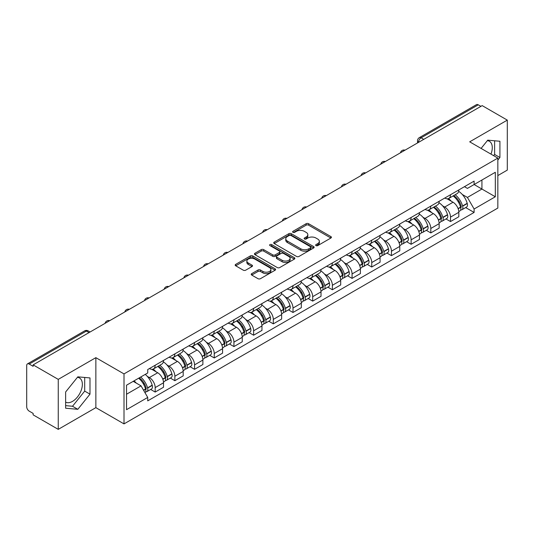<?xml version="1.0" encoding="UTF-8"?>
<svg xmlns="http://www.w3.org/2000/svg" width="534" height="534" viewBox="0 0 534 534"><rect width="100%" height="100%" fill="white"/><g stroke="black" fill="none" stroke-linecap="round" stroke-linejoin="round"><path stroke-width="0.8" d="M316.001 245.613A1.228 0.708 0 0 0 317.737 245.613L330.9 238.017A1.749 1.015 0 0 0 331.414 237.296A1.749 1.015 0 0 0 330.9 236.582L308.605 223.713A1.749 1.015 0 0 0 306.122 223.713L292.959 231.309A1.228 0.708 0 0 0 292.605 231.809A1.228 0.708 0 0 0 292.959 232.31A1.228 0.708 0 0 0 294.695 232.31L296.397 231.329A5.607 3.237 0 0 1 304.327 231.329L306.189 232.397A5.607 3.237 0 0 1 307.831 234.686A5.607 3.237 0 0 1 306.189 236.976L304.48 237.964A1.228 0.708 0 0 0 304.126 238.464A1.228 0.708 0 0 0 304.48 238.965A1.228 0.708 0 0 0 306.216 238.965L307.918 237.977A5.607 3.237 0 0 1 315.848 237.977L317.71 239.052A5.607 3.237 0 0 1 319.352 241.341A5.607 3.237 0 0 1 317.71 243.631L316.001 244.612A1.228 0.708 0 0 0 315.647 245.113A1.228 0.708 0 0 0 316.001 245.613L316.001 244.612M487.342 140.656A13.924 8.037 -60 0 1 489.398 141.29A13.924 8.037 -60 0 1 490.96 154.112M77.417 377.324A13.924 8.037 -60 0 1 79.473 377.959A13.924 8.037 -60 0 1 81.609 389.112A13.924 8.037 -60 0 1 72.511 401.381A13.924 8.037 -60 0 1 65.635 402.115M251.741 273.635A1.749 1.015 0 0 0 251.227 274.349A1.749 1.015 0 0 0 251.741 275.063L257.995 278.675A1.749 1.015 0 0 0 260.472 278.675L275.09 270.237A1.749 1.015 0 0 0 275.604 269.523A1.749 1.015 0 0 0 275.09 268.802L252.796 255.933A1.749 1.015 0 0 0 250.319 255.933L235.701 264.37A1.749 1.015 0 0 0 235.187 265.084A1.749 1.015 0 0 0 235.701 265.798L243.257 270.164A1.749 1.015 0 0 0 245.733 270.164L251.988 266.553A1.749 1.015 0 0 0 252.502 265.839A1.749 1.015 0 0 0 251.988 265.124L248.243 262.955A4.686 2.703 0 0 1 246.868 261.046A4.686 2.703 0 0 1 249.758 258.543A4.686 2.703 0 0 1 254.872 259.13L269.55 267.607A4.686 2.703 0 0 1 270.918 269.523A4.686 2.703 0 0 1 268.028 272.02A4.686 2.703 0 0 1 262.922 271.432L260.472 270.024A1.749 1.015 0 0 0 257.995 270.024L251.741 273.635L251.741 275.063L257.995 271.479L257.995 270.024M124.008 373.907L95.86 357.66L58.253 379.374L33.135 364.876L482.182 105.619L507.3 120.117L469.693 141.83L497.835 158.084L124.008 373.907L124.008 423.896L497.835 208.066L497.835 158.084M296.524 256.433A1.749 1.015 0 0 0 299 256.433L313.618 247.99A1.749 1.015 0 0 0 314.132 247.275A1.749 1.015 0 0 0 313.618 246.561L291.324 233.685A1.749 1.015 0 0 0 288.841 233.685L274.222 242.129A1.749 1.015 0 0 0 273.715 242.843A1.749 1.015 0 0 0 274.222 243.557L296.524 256.433M270.444 245.88A1.228 0.708 0 0 1 271.686 246.054L271.686 244.592L294.354 257.682A1.749 1.015 0 0 1 294.868 258.396A1.749 1.015 0 0 1 294.354 259.117L279.736 267.554A1.749 1.015 0 0 1 277.259 267.554L254.958 254.678L254.958 253.249A1.749 1.015 0 0 0 254.451 253.964A1.749 1.015 0 0 0 254.958 254.678M254.958 253.249L261.219 249.638A1.749 1.015 0 0 1 263.696 249.638L272.74 254.858A1.749 1.015 0 0 0 275.217 254.858L279.369 252.462A1.749 1.015 0 0 0 279.876 251.748A1.749 1.015 0 0 0 279.369 251.033L269.95 245.593A1.228 0.708 0 0 1 269.59 245.093A1.228 0.708 0 0 1 270.351 244.438A1.228 0.708 0 0 1 271.686 244.592M58.253 379.374L58.253 429.363L33.135 414.858L33.135 413.403L29.223 411.147A3.571 2.063 -120 0 1 26.7 406.774L26.7 365.53A3.571 2.063 -120 0 1 27.441 363.894L84.612 330.886A3.571 2.063 60 0 1 86.395 331.067L29.223 364.075A3.571 2.063 -120 0 0 27.441 363.894M497.835 175.573L507.3 170.106L507.3 120.117M58.253 429.363L95.86 407.649L124.008 423.896M33.135 364.876L33.135 366.331L29.223 364.075M423.749 139.354L421.099 137.825A3.571 2.063 60 0 0 419.317 137.645L476.488 104.637A3.571 2.063 60 0 1 478.27 104.818L421.099 137.825A3.571 2.063 120 0 0 418.576 142.198L418.576 142.344M480.92 106.346L478.27 104.818M450.509 194.73A8.21 4.739 60 0 1 448.807 198.421L457.137 193.608A8.21 4.739 -120 0 0 458.833 189.924M442.599 205.837L444.702 207.045A8.21 4.739 60 0 1 450.509 217.104L458.833 212.292A8.21 4.739 -120 0 0 453.032 202.239L447.071 198.795M458.833 212.292L458.833 216.737L450.509 221.55L445.99 218.94M448.807 198.421A8.21 4.739 60 0 1 444.762 198.047M450.509 217.104L450.509 221.55M430.818 206.097A8.21 4.739 60 0 1 429.116 209.789L437.446 204.976A8.21 4.739 -120 0 0 439.148 201.291M426.299 230.308L430.818 232.917L439.148 228.105L439.148 223.659A8.21 4.739 -120 0 0 433.341 213.607L427.38 210.162M429.116 209.789A8.21 4.739 60 0 1 425.077 209.415M422.915 217.204L425.011 218.413A8.21 4.739 60 0 1 430.818 228.472L430.818 232.917M411.127 217.465A8.21 4.739 60 0 1 409.431 221.149L417.762 216.343A8.21 4.739 -120 0 0 419.457 212.659M406.614 241.675L411.127 244.285L419.457 239.472L419.457 235.027A8.21 4.739 -120 0 0 413.656 224.974L407.689 221.53M409.431 221.149A8.21 4.739 60 0 1 405.386 220.782M403.223 228.572L405.326 229.78A8.21 4.739 60 0 1 411.127 239.839L411.127 244.285M391.442 228.832A8.21 4.739 60 0 1 389.74 232.517L398.07 227.711A8.21 4.739 -120 0 0 399.772 224.026M386.923 253.043L391.442 255.646L399.772 250.84L399.772 246.394A8.21 4.739 -120 0 0 393.965 236.342L388.004 232.897M389.74 232.517A8.21 4.739 60 0 1 385.702 232.15M383.532 239.933L385.635 241.148A8.21 4.739 60 0 1 391.442 251.207L391.442 255.646M371.751 240.2A8.21 4.739 60 0 1 370.055 243.884L378.379 239.078A8.21 4.739 -120 0 0 380.081 235.394M367.238 264.41L371.751 267.013L380.081 262.207L380.081 257.762A8.21 4.739 -120 0 0 374.274 247.709L368.313 244.265M370.055 243.884A8.21 4.739 60 0 1 366.01 243.517M363.848 251.3L365.95 252.515A8.21 4.739 60 0 1 371.751 262.568L371.751 267.013M352.066 251.567A8.21 4.739 60 0 1 350.364 255.252L358.694 250.446A8.21 4.739 -120 0 0 360.397 246.761M347.547 275.778L352.066 278.381L360.397 273.575L360.397 269.129A8.21 4.739 -120 0 0 354.589 259.07L348.629 255.632M350.364 255.252A8.21 4.739 60 0 1 346.319 254.885M344.156 262.668L346.259 263.883A8.21 4.739 60 0 1 352.066 273.935L352.066 278.381M332.375 262.935A8.21 4.739 60 0 1 330.673 266.62L339.003 261.814A8.21 4.739 -120 0 0 340.705 258.129M327.856 287.145L332.375 289.748L340.705 284.942L340.705 280.497A8.21 4.739 -120 0 0 334.898 270.438L328.937 267M330.673 266.62A8.21 4.739 60 0 1 326.634 266.252M324.472 274.035L326.568 275.25A8.21 4.739 60 0 1 332.375 285.303L332.375 289.748M312.684 274.302A8.21 4.739 60 0 1 310.988 277.987L319.319 273.181A8.21 4.739 -120 0 0 321.014 269.49M308.171 298.506L312.69 301.116L321.014 296.31L321.014 291.864A8.21 4.739 -120 0 0 315.214 281.805L309.246 278.368M310.988 277.987A8.21 4.739 60 0 1 306.943 277.62M304.781 285.403L306.883 286.618A8.21 4.739 60 0 1 312.69 296.67L312.69 301.116M292.999 285.67A8.21 4.739 60 0 1 291.297 289.355L299.627 284.549A8.21 4.739 -120 0 0 301.33 280.857M288.48 309.874L292.999 312.483L301.33 307.677L301.33 303.232A8.21 4.739 -120 0 0 295.522 293.173L289.562 289.735M291.297 289.355A8.21 4.739 60 0 1 287.259 288.987M285.096 296.771L287.192 297.985A8.21 4.739 60 0 1 292.999 308.038L292.999 312.483M273.308 297.037A8.21 4.739 60 0 1 271.612 300.722L279.943 295.909A8.21 4.739 -120 0 0 281.638 292.225M268.796 321.241L273.308 323.851L281.638 319.045L281.638 314.599A8.21 4.739 -120 0 0 275.838 304.54L269.87 301.096M271.612 300.722A8.21 4.739 60 0 1 267.567 300.348M265.405 308.138L267.507 309.353A8.21 4.739 60 0 1 273.308 319.405L273.308 323.851M253.623 308.405A8.21 4.739 60 0 1 251.921 312.09L260.252 307.277A8.21 4.739 -120 0 0 261.954 303.592M249.104 332.609L253.623 335.219L261.954 330.406L261.954 325.967A8.21 4.739 -120 0 0 256.146 315.908L250.186 312.463M251.921 312.09A8.21 4.739 60 0 1 247.883 311.716M245.713 319.506L247.816 320.72A8.21 4.739 60 0 1 253.623 330.773L253.623 335.219M233.932 319.773A8.21 4.739 60 0 1 232.23 323.457L240.56 318.644A8.21 4.739 -120 0 0 242.262 314.96M229.413 343.976L233.932 346.586L242.262 341.773L242.262 337.328A8.21 4.739 -120 0 0 236.455 327.275L230.494 323.831M232.23 323.457A8.21 4.739 60 0 1 228.192 323.083M226.029 330.873L228.125 332.081A8.21 4.739 60 0 1 233.932 342.14L233.932 346.586M214.247 331.14A8.21 4.739 60 0 1 212.545 334.825L220.876 330.012A8.21 4.739 -120 0 0 222.571 326.327M209.728 355.344L214.247 357.954L222.578 353.141L222.578 348.695A8.21 4.739 -120 0 0 216.771 338.643L210.81 335.198M212.545 334.825A8.21 4.739 60 0 1 208.5 334.451M206.338 342.241L208.44 343.449A8.21 4.739 60 0 1 214.247 353.508L214.247 357.954M194.556 342.501A8.21 4.739 60 0 1 192.854 346.192L201.184 341.38A8.21 4.739 -120 0 0 202.887 337.695M190.037 366.711L194.556 369.321L202.887 364.508L202.887 360.063A8.21 4.739 -120 0 0 197.079 350.01L191.119 346.566M192.854 346.192A8.21 4.739 60 0 1 188.816 345.818M186.653 353.608L188.749 354.816A8.21 4.739 60 0 1 194.556 364.876L194.556 369.321M174.865 353.868A8.21 4.739 60 0 1 173.17 357.56L181.5 352.747A8.21 4.739 -120 0 0 183.195 349.062M170.353 378.079L174.865 380.689L183.195 375.876L183.195 371.43A8.21 4.739 -120 0 0 177.395 361.378L171.427 357.934M173.17 357.56A8.21 4.739 60 0 1 169.124 357.186M166.962 364.976L169.064 366.184A8.21 4.739 60 0 1 174.865 376.243L174.865 380.689M155.18 365.236A8.21 4.739 60 0 1 153.478 368.921L161.809 364.115A8.21 4.739 -120 0 0 163.511 360.43M150.661 389.446L155.18 392.056L163.511 387.243L163.511 382.798A8.21 4.739 -120 0 0 157.704 372.745L151.743 369.301M153.478 368.921A8.21 4.739 60 0 1 149.44 368.553M147.277 376.343L149.373 377.551A8.21 4.739 60 0 1 155.18 387.611L155.18 392.056M464.453 186.68L467.417 188.395L495.312 172.288L481.935 180.011L481.935 189.049L467.417 197.426L462.29 194.469M126.531 394.239L141.043 385.862L147.731 397.443L126.531 409.685L126.531 385.201L147.731 372.959L147.731 369.535L474.105 181.106L474.105 184.53L495.312 196.772L474.105 209.014L467.417 197.426M495.312 172.288L495.312 196.772M147.731 397.443L147.731 400.867L474.105 212.439L474.105 209.014M497.835 160.087L499.917 157.497L499.917 141.256L487.736 140.168L481.101 148.419M95.86 357.66L95.86 407.649M65.635 408.223L77.817 409.311L89.992 394.159L89.992 377.925L77.817 376.837L65.635 391.983L65.635 408.223M141.043 385.862L133.22 381.343M465.675 207.572L474.105 212.439M493.636 155.654L494.618 154.433L494.618 140.782M494.618 154.433L499.917 157.497M65.635 405.64L72.511 406.254L84.692 391.102L84.692 377.451M72.511 406.254L77.817 409.311M84.692 391.102L89.992 394.159M316.495 245.787L317.71 245.086A5.607 3.237 0 0 0 319.352 242.796L319.352 241.341M307.831 234.686L307.831 236.148A5.607 3.237 0 0 1 306.189 238.438L304.974 239.139M330.88 238.031L308.605 225.168A1.749 1.015 0 0 0 306.122 225.168L293.453 232.484M313.598 248.003L291.324 235.147A1.749 1.015 0 0 0 288.841 235.147L274.249 243.571M310.521 247.776A1.228 0.708 0 0 0 310.881 247.275A1.228 0.708 0 0 0 310.521 246.775L290.95 235.474A1.228 0.708 0 0 0 289.214 235.474L287.419 236.515A5.607 3.237 0 0 0 285.777 238.798A5.607 3.237 0 0 0 287.419 241.088L300.796 248.817A5.607 3.237 0 0 0 308.725 248.817L310.521 247.776L310.521 249.238A1.228 0.708 0 0 0 310.881 248.737L310.881 247.275M285.777 238.798L285.777 240.26A5.607 3.237 0 0 0 287.419 242.549L287.419 241.088M310.521 249.238L308.725 250.272A5.607 3.237 0 0 1 300.796 250.272L287.419 242.549M254.985 254.691L261.219 251.093L261.219 249.638M279.876 251.748L279.876 253.203A1.749 1.015 0 0 1 279.369 253.917L275.217 256.313A1.749 1.015 0 0 1 272.74 256.313L263.696 251.093A1.749 1.015 0 0 0 261.219 251.093M271.686 246.054L294.334 259.13M282.126 260.278A4.686 2.703 0 0 0 287.232 260.866A4.686 2.703 0 0 0 290.122 258.363A4.686 2.703 0 0 0 288.747 256.447L283.581 253.463A1.749 1.015 0 0 0 281.098 253.463L276.952 255.859A1.749 1.015 0 0 0 276.438 256.574A1.749 1.015 0 0 0 276.952 257.288L282.126 260.278L282.126 261.733A4.686 2.703 0 0 0 287.232 262.321A4.686 2.703 0 0 0 290.122 259.818L290.122 258.363M276.438 256.574L276.438 258.029A1.749 1.015 0 0 0 276.952 258.75L276.952 257.288M282.126 261.733L276.952 258.75M270.918 269.523L270.918 270.978A4.686 2.703 0 0 1 268.028 273.475A4.686 2.703 0 0 1 262.922 272.894L260.472 271.479A1.749 1.015 0 0 0 257.995 271.479M246.868 261.046L246.868 262.501A4.686 2.703 0 0 0 248.243 264.417L248.243 262.955M251.988 265.124L251.988 266.553L248.243 264.417M275.09 268.802L275.09 270.237L252.796 257.388A1.749 1.015 0 0 0 250.319 257.388L235.721 265.812M453.606 195.651A11.247 6.495 60 0 1 453.66 195.678A11.247 6.495 60 0 1 461.062 205.77L461.129 206.004A2.189 1.262 60 0 1 460.782 207.719A2.189 1.262 60 0 1 460.735 207.746M453.112 195.931A13.564 7.83 60 0 1 460.568 207.125L460.635 207.359A4.506 2.603 60 0 1 459.921 210.897L458.799 211.544M460.695 209.902A4.506 2.603 -120 0 0 461.943 209.728A4.506 2.603 -120 0 0 462.651 206.191L462.584 205.957A13.564 7.83 -120 0 0 455.135 194.763M458.666 191.366A13.564 7.83 60 0 1 467.197 203.3L467.257 203.534A4.506 2.603 60 0 1 466.549 207.072L461.943 209.728M448.487 198.575A13.564 7.83 60 0 1 451.317 201.251M457.912 201.271L459.647 202.266M433.915 207.012A11.247 6.495 60 0 1 433.975 207.045A11.247 6.495 60 0 1 441.371 217.138L441.438 217.371A2.189 1.262 60 0 1 441.091 219.087A2.189 1.262 60 0 1 441.044 219.114M433.428 207.299A13.564 7.83 60 0 1 440.877 218.493L440.944 218.726A4.506 2.603 60 0 1 440.236 222.264L439.115 222.912M441.004 221.263A4.506 2.603 -120 0 0 442.252 221.096A4.506 2.603 -120 0 0 442.966 217.558L442.9 217.325A13.564 7.83 -120 0 0 435.444 206.131M438.975 202.733A13.564 7.83 60 0 1 447.505 214.668L447.572 214.902A4.506 2.603 60 0 1 446.858 218.439L442.252 221.096M428.795 209.942A13.564 7.83 60 0 1 431.632 212.619M438.227 212.639L439.956 213.633M414.23 218.379A11.247 6.495 60 0 1 414.284 218.413A11.247 6.495 60 0 1 421.686 228.505L421.747 228.739A2.189 1.262 60 0 1 421.406 230.454A2.189 1.262 60 0 1 421.353 230.481M413.737 218.666A13.564 7.83 60 0 1 421.192 229.86L421.259 230.094A4.506 2.603 60 0 1 420.545 233.632L419.424 234.279M421.319 232.63A4.506 2.603 -120 0 0 422.568 232.464A4.506 2.603 -120 0 0 423.275 228.926L423.208 228.692A13.564 7.83 -120 0 0 415.752 217.498M419.29 214.101A13.564 7.83 60 0 1 427.814 226.036L427.881 226.262A4.506 2.603 60 0 1 427.173 229.807L422.568 232.464M409.111 221.31A13.564 7.83 60 0 1 411.941 223.986M418.536 224.006L420.265 225.001M394.539 229.747A11.247 6.495 60 0 1 394.599 229.78A11.247 6.495 60 0 1 401.995 239.873L402.062 240.106A2.189 1.262 60 0 1 401.715 241.822A2.189 1.262 60 0 1 401.668 241.849M394.045 230.034A13.564 7.83 60 0 1 401.501 241.228L401.568 241.461A4.506 2.603 60 0 1 400.854 244.999L399.739 245.647M401.628 243.998A4.506 2.603 -120 0 0 402.876 243.831A4.506 2.603 -120 0 0 403.591 240.293L403.524 240.06A13.564 7.83 -120 0 0 396.068 228.866M399.599 225.468A13.564 7.83 60 0 1 408.13 237.396L408.196 237.63A4.506 2.603 60 0 1 407.482 241.174L402.876 243.831M389.419 232.677A13.564 7.83 60 0 1 392.256 235.354M398.851 235.367L400.58 236.368M374.848 241.114A11.247 6.495 60 0 1 374.908 241.148A11.247 6.495 60 0 1 382.304 251.24L382.371 251.474A2.189 1.262 60 0 1 382.03 253.189A2.189 1.262 60 0 1 381.977 253.216M374.361 241.401A13.564 7.83 60 0 1 381.817 252.595L381.883 252.822A4.506 2.603 60 0 1 381.169 256.367L380.048 257.008M381.937 255.365A4.506 2.603 -120 0 0 383.185 255.199A4.506 2.603 -120 0 0 383.899 251.661L383.833 251.427A13.564 7.83 -120 0 0 376.377 240.233M379.914 236.836A13.564 7.83 60 0 1 388.438 248.764L388.505 248.998A4.506 2.603 60 0 1 387.797 252.535L383.185 255.199M369.735 244.045A13.564 7.83 60 0 1 372.565 246.721M379.16 246.735L380.889 247.736M355.163 252.482A11.247 6.495 60 0 1 355.217 252.515A11.247 6.495 60 0 1 362.619 262.608L362.686 262.841A2.189 1.262 60 0 1 362.339 264.557A2.189 1.262 60 0 1 362.292 264.584M354.669 252.769A13.564 7.83 60 0 1 362.125 263.956L362.192 264.19A4.506 2.603 60 0 1 361.478 267.728L360.357 268.375M362.252 266.733A4.506 2.603 -120 0 0 363.5 266.566A4.506 2.603 -120 0 0 364.208 263.028L364.148 262.795A13.564 7.83 -120 0 0 356.692 251.601M360.223 248.203A13.564 7.83 60 0 1 368.754 260.131L368.82 260.365A4.506 2.603 60 0 1 368.106 263.903L363.5 266.566M350.044 255.412A13.564 7.83 60 0 1 352.874 258.082M359.475 258.102L361.204 259.103M335.472 263.849A11.247 6.495 60 0 1 335.532 263.883A11.247 6.495 60 0 1 342.928 273.975L342.995 274.209A2.189 1.262 60 0 1 342.648 275.924A2.189 1.262 60 0 1 342.601 275.951M334.985 264.136A13.564 7.83 60 0 1 342.434 275.324L342.501 275.557A4.506 2.603 60 0 1 341.793 279.095L340.672 279.743M342.561 278.101A4.506 2.603 -120 0 0 343.809 277.934A4.506 2.603 -120 0 0 344.523 274.396L344.457 274.162A13.564 7.83 -120 0 0 337.001 262.968M340.532 259.564A13.564 7.83 60 0 1 349.062 271.499L349.129 271.733A4.506 2.603 60 0 1 348.415 275.27L343.809 277.934M330.359 266.78A13.564 7.83 60 0 1 333.189 269.45M339.784 269.47L341.513 270.471M315.788 275.217A11.247 6.495 60 0 1 315.841 275.25A11.247 6.495 60 0 1 323.244 285.343L323.31 285.57A2.189 1.262 60 0 1 322.963 287.292A2.189 1.262 60 0 1 322.91 287.319M315.294 275.504A13.564 7.83 60 0 1 322.75 286.691L322.816 286.925A4.506 2.603 60 0 1 322.102 290.463L320.981 291.11M322.876 289.468A4.506 2.603 -120 0 0 324.125 289.301A4.506 2.603 -120 0 0 324.832 285.763L324.765 285.53A13.564 7.83 -120 0 0 317.316 274.336M320.847 270.932A13.564 7.83 60 0 1 329.371 282.866L329.438 283.1A4.506 2.603 60 0 1 328.73 286.638L324.125 289.301M310.668 278.147A13.564 7.83 60 0 1 313.498 280.817M320.093 280.837L321.822 281.839M296.096 286.584A11.247 6.495 60 0 1 296.156 286.618A11.247 6.495 60 0 1 303.552 296.704L303.619 296.937A2.189 1.262 60 0 1 303.272 298.66A2.189 1.262 60 0 1 303.225 298.68M295.602 286.865A13.564 7.83 60 0 1 303.058 298.059L303.125 298.292A4.506 2.603 60 0 1 302.418 301.83L301.296 302.478M303.185 300.836A4.506 2.603 -120 0 0 304.433 300.669A4.506 2.603 -120 0 0 305.148 297.124L305.081 296.897A13.564 7.83 -120 0 0 297.625 285.703M301.156 282.299A13.564 7.83 60 0 1 309.687 294.234L309.753 294.468A4.506 2.603 60 0 1 309.039 298.005L304.433 300.669M290.977 289.515A13.564 7.83 60 0 1 293.813 292.185M300.408 292.205L302.137 293.206M276.412 297.952A11.247 6.495 60 0 1 276.465 297.985A11.247 6.495 60 0 1 283.861 308.071L283.928 308.305A2.189 1.262 60 0 1 283.587 310.02A2.189 1.262 60 0 1 283.534 310.047M275.918 298.232A13.564 7.83 60 0 1 283.374 309.426L283.441 309.66A4.506 2.603 60 0 1 282.726 313.198L281.605 313.845M283.494 312.203A4.506 2.603 -120 0 0 284.742 312.036A4.506 2.603 -120 0 0 285.456 308.492L285.39 308.258A13.564 7.83 -120 0 0 277.934 297.071M281.471 293.667A13.564 7.83 60 0 1 289.995 305.602L290.062 305.835A4.506 2.603 60 0 1 289.355 309.373L284.742 312.036M271.292 300.882A13.564 7.83 60 0 1 274.122 303.552M280.717 303.572L282.446 304.574M256.721 309.32A11.247 6.495 60 0 1 256.774 309.353A11.247 6.495 60 0 1 264.176 319.439L264.243 319.672A2.189 1.262 60 0 1 263.896 321.388A2.189 1.262 60 0 1 263.849 321.415M256.227 309.6A13.564 7.83 60 0 1 263.683 320.794L263.749 321.027A4.506 2.603 60 0 1 263.035 324.565L261.92 325.213M263.809 323.571A4.506 2.603 -120 0 0 265.058 323.397A4.506 2.603 -120 0 0 265.772 319.859L265.705 319.626A13.564 7.83 -120 0 0 258.249 308.438M261.78 305.034A13.564 7.83 60 0 1 270.311 316.969L270.378 317.203A4.506 2.603 60 0 1 269.663 320.74L265.058 323.397M251.601 312.243A13.564 7.83 60 0 1 254.438 314.92M261.033 314.94L262.761 315.934M237.029 320.687A11.247 6.495 60 0 1 237.089 320.72A11.247 6.495 60 0 1 244.485 330.806L244.552 331.04A2.189 1.262 60 0 1 244.212 332.755A2.189 1.262 60 0 1 244.158 332.782M236.542 320.967A13.564 7.83 60 0 1 243.998 332.161L244.058 332.395A4.506 2.603 60 0 1 243.35 335.933L242.229 336.58M244.118 334.938A4.506 2.603 -120 0 0 245.366 334.765A4.506 2.603 -120 0 0 246.081 331.227L246.014 330.993A13.564 7.83 -120 0 0 238.558 319.806M242.096 316.402A13.564 7.83 60 0 1 250.62 328.337L250.686 328.57A4.506 2.603 60 0 1 249.972 332.108L245.366 334.765M231.916 323.611A13.564 7.83 60 0 1 234.746 326.287M241.341 326.307L243.07 327.302M217.345 332.055A11.247 6.495 60 0 1 217.398 332.081A11.247 6.495 60 0 1 224.801 342.174L224.867 342.407A2.189 1.262 60 0 1 224.52 344.123A2.189 1.262 60 0 1 224.474 344.15M216.851 332.335A13.564 7.83 60 0 1 224.307 343.529L224.373 343.762A4.506 2.603 60 0 1 223.659 347.3L222.538 347.948M224.434 346.306A4.506 2.603 -120 0 0 225.682 346.132A4.506 2.603 -120 0 0 226.389 342.594L226.323 342.361A13.564 7.83 -120 0 0 218.873 331.173M222.404 327.769A13.564 7.83 60 0 1 230.935 339.704L231.002 339.938A4.506 2.603 60 0 1 230.287 343.475L225.682 346.132M212.225 334.978A13.564 7.83 60 0 1 215.055 337.655M221.65 337.675L223.386 338.669M197.653 343.422A11.247 6.495 60 0 1 197.713 343.449A11.247 6.495 60 0 1 205.109 353.541L205.176 353.775A2.189 1.262 60 0 1 204.829 355.49A2.189 1.262 60 0 1 204.782 355.517M197.166 343.702A13.564 7.83 60 0 1 204.615 354.896L204.682 355.13A4.506 2.603 60 0 1 203.975 358.668L202.853 359.315M204.742 357.673A4.506 2.603 -120 0 0 205.99 357.5A4.506 2.603 -120 0 0 206.705 353.962L206.638 353.728A13.564 7.83 -120 0 0 199.182 342.534M202.713 339.137A13.564 7.83 60 0 1 211.244 351.072L211.31 351.305A4.506 2.603 60 0 1 210.596 354.843L205.99 357.5M192.534 346.346A13.564 7.83 60 0 1 195.371 349.022M201.965 349.042L203.694 350.037M177.969 354.783A11.247 6.495 60 0 1 178.022 354.816A11.247 6.495 60 0 1 185.425 364.909L185.492 365.143A2.189 1.262 60 0 1 185.144 366.858A2.189 1.262 60 0 1 185.091 366.885M177.475 355.07A13.564 7.83 60 0 1 184.931 366.264L184.998 366.498A4.506 2.603 60 0 1 184.283 370.035L183.162 370.683M185.058 369.034A4.506 2.603 -120 0 0 186.306 368.867A4.506 2.603 -120 0 0 187.013 365.329L186.947 365.096A13.564 7.83 -120 0 0 179.497 353.902M183.028 350.504A13.564 7.83 60 0 1 191.552 362.439L191.619 362.673A4.506 2.603 60 0 1 190.912 366.211L186.306 368.867M172.849 357.713A13.564 7.83 60 0 1 175.679 360.39M182.274 360.41L184.003 361.405M158.278 366.15A11.247 6.495 60 0 1 158.338 366.184A11.247 6.495 60 0 1 165.734 376.276L165.8 376.51A2.189 1.262 60 0 1 165.453 378.226A2.189 1.262 60 0 1 165.406 378.252M157.784 366.437A13.564 7.83 60 0 1 165.24 377.631L165.306 377.865A4.506 2.603 60 0 1 164.592 381.403L163.477 382.05M165.366 380.402A4.506 2.603 -120 0 0 166.615 380.235A4.506 2.603 -120 0 0 167.329 376.697L167.262 376.463A13.564 7.83 -120 0 0 159.806 365.269M163.337 361.872A13.564 7.83 60 0 1 171.868 373.807L171.935 374.034A4.506 2.603 60 0 1 171.22 377.578L166.615 380.235M153.158 369.081A13.564 7.83 60 0 1 155.995 371.757M162.59 371.777L164.318 372.772M139.194 377.892A11.247 6.495 60 0 1 146.042 387.644L146.109 387.878A2.189 1.262 60 0 1 145.769 389.593A2.189 1.262 60 0 1 145.715 389.62M138.626 378.219A13.564 7.83 60 0 1 145.555 388.999L145.622 389.233A4.506 2.603 60 0 1 145.001 392.71M145.675 391.769A4.506 2.603 -120 0 0 146.923 391.602A4.506 2.603 -120 0 0 147.638 388.064L147.571 387.831A13.564 7.83 -120 0 0 140.642 377.057M145.248 374.394A13.564 7.83 60 0 1 152.177 385.174L152.243 385.401A4.506 2.603 60 0 1 151.536 388.946L146.923 391.602M134.021 380.882A13.564 7.83 60 0 1 136.303 383.125M142.898 383.138L144.627 384.14M418.703 142.271L418.576 142.198A3.571 2.063 0 0 1 417.528 140.742L417.528 142.945M174.865 376.243L183.195 371.43M194.556 364.876L202.887 360.063M214.247 353.508L222.578 348.695M233.932 342.14L242.262 337.328M253.623 330.773L261.954 325.967M273.308 319.405L281.638 314.599M292.999 308.038L301.33 303.232M312.69 296.67L321.014 291.864M332.375 285.303L340.705 280.497M352.066 273.935L360.397 269.129M371.751 262.568L380.081 257.762M391.442 251.207L399.772 246.394M411.127 239.839L419.457 235.027M430.818 228.472L439.148 223.659M155.18 387.611L163.511 382.798M149.373 377.551L157.704 372.745M169.064 366.184L177.395 361.378M188.749 354.816L197.079 350.01M208.44 343.449L216.771 338.643M228.125 332.081L236.455 327.275M247.816 320.72L256.146 315.908M267.507 309.353L275.838 304.54M287.192 297.985L295.522 293.173M306.883 286.618L315.214 281.805M326.568 275.25L334.898 270.438M346.259 263.883L354.589 259.07M365.95 252.515L374.274 247.709M385.635 241.148L393.965 236.342M405.326 229.78L413.656 224.974M425.011 218.413L433.341 213.607M444.702 207.045L453.032 202.239M404.725 150.341A3.571 2.063 120 0 0 403.15 151.249M385.034 161.709A3.571 2.063 120 0 0 383.459 162.616M365.349 173.076A3.571 2.063 120 0 0 363.767 173.984M345.658 184.444A3.571 2.063 120 0 0 344.083 185.351M325.967 195.804A3.571 2.063 120 0 0 324.392 196.719M306.282 207.172A3.571 2.063 120 0 0 304.707 208.086M286.591 218.539A3.571 2.063 120 0 0 285.016 219.454M266.907 229.907A3.571 2.063 120 0 0 265.331 230.822M247.215 241.275A3.571 2.063 120 0 0 245.64 242.189M227.531 252.642A3.571 2.063 120 0 0 225.949 253.55M207.839 264.01A3.571 2.063 120 0 0 206.264 264.917M188.148 275.377A3.571 2.063 120 0 0 186.573 276.285M168.464 286.745A3.571 2.063 120 0 0 166.888 287.652M148.772 298.112A3.571 2.063 120 0 0 147.197 299.02M129.088 309.48A3.571 2.063 120 0 0 127.513 310.387M109.397 320.847A3.571 2.063 120 0 0 107.821 321.755M89.044 332.595L86.395 331.067A3.571 2.063 120 0 1 88.183 330.886A3.571 3.571 0 0 0 84.612 330.886M317.71 245.086L317.71 243.631M304.48 238.965L304.48 237.964M306.189 238.438L306.189 236.976M292.959 232.31L292.959 231.309M306.122 225.168L306.122 223.713M308.605 225.168L308.605 223.713M330.9 238.017L330.9 236.582M274.222 243.557L274.222 242.129M288.841 235.147L288.841 233.685M291.324 235.147L291.324 233.685M313.618 247.99L313.618 246.561M300.796 250.272L300.796 248.817M308.725 250.272L308.725 248.817M263.696 251.093L263.696 249.638M272.74 256.313L272.74 254.858M275.217 256.313L275.217 254.858M279.369 253.917L279.369 252.462M294.354 259.117L294.354 257.682M260.472 271.479L260.472 270.024M262.922 272.894L262.922 271.432M235.701 265.798L235.701 264.37M250.319 257.388L250.319 255.933M252.796 257.388L252.796 255.933M458.165 208.781L460.635 207.359M462.651 206.191L467.257 203.534M462.584 205.957L467.197 203.3M460.562 207.105L461.236 206.718M458.085 208.56L460.568 207.125M438.481 220.148L440.944 218.726M442.966 217.558L447.572 214.902M442.9 217.325L447.505 214.668M440.877 218.473L441.545 218.086M438.394 219.928L440.877 218.493M418.789 231.516L421.259 230.094M423.275 228.926L427.881 226.262M423.208 228.692L427.814 226.036M418.709 231.295L421.86 229.453M399.098 242.883L401.568 241.461M403.591 240.293L408.196 237.63M403.524 240.06L408.13 237.396M401.495 241.208L402.169 240.821M399.018 242.656L401.501 241.228M379.414 254.251L381.883 252.822M383.899 251.661L388.505 248.998M383.833 251.427L388.438 248.764M379.327 254.024L382.477 252.188M359.722 265.618L362.192 264.19M364.208 263.028L368.82 260.365M364.148 262.795L368.754 260.131M362.119 263.943L362.793 263.556M359.642 265.391L362.125 263.956M340.038 276.986L342.501 275.557M344.523 274.396L349.129 271.733M344.457 274.162L349.062 271.499M339.951 276.759L343.102 274.923M320.347 288.353L322.816 286.925M324.832 285.763L329.438 283.1M324.765 285.53L329.371 282.866M320.267 288.126L323.417 286.291M300.662 299.721L303.125 298.292M305.148 297.124L309.753 294.468M305.081 296.897L309.687 294.234M303.058 298.045L303.726 297.658M300.575 299.494L303.058 298.059M280.971 311.082L283.441 309.66M285.456 308.492L290.062 305.835M285.39 308.258L289.995 305.602M283.367 309.413L284.041 309.026M280.891 310.861L283.374 309.426M261.28 322.449L263.749 321.027M265.772 319.859L270.378 317.203M265.705 319.626L270.311 316.969M263.676 320.78L264.35 320.387M261.199 322.229L263.683 320.794M241.595 333.817L244.058 332.395M246.081 331.227L250.686 328.57M246.014 330.993L250.62 328.337M241.508 333.596L244.659 331.754M221.904 345.184L224.373 343.762M226.389 342.594L231.002 339.938M226.323 342.361L230.935 339.704M224.3 343.509L224.974 343.122M221.824 344.964L224.307 343.529M202.219 356.552L204.682 355.13M206.705 353.962L211.31 351.305M206.638 353.728L211.244 351.072M204.615 354.876L205.283 354.489M202.132 356.332L204.615 354.896M182.528 367.919L184.998 366.498M187.013 365.329L191.619 362.673M186.947 365.096L191.552 362.439M182.448 367.699L185.598 365.857M162.837 379.287L165.306 377.865M167.329 376.697L171.935 374.034M167.262 376.463L171.868 373.807M165.233 377.611L165.907 377.224M162.757 379.067L165.24 377.631M143.646 390.367L145.622 389.233M147.638 388.064L152.243 385.401M147.571 387.831L152.177 385.174M143.533 390.167L146.216 388.592M405.026 150.167A3.571 3.571 0 0 0 400.447 152.811M385.341 161.535A3.571 3.571 0 0 0 380.755 164.178M365.65 172.896A3.571 3.571 0 0 0 361.071 175.546M345.959 184.263A3.571 3.571 0 0 0 341.38 186.913M326.274 195.631A3.571 3.571 0 0 0 321.695 198.274M306.583 206.998A3.571 3.571 0 0 0 302.004 209.642M286.898 218.366A3.571 3.571 0 0 0 282.319 221.009M267.207 229.733A3.571 3.571 0 0 0 262.628 232.377M247.522 241.101A3.571 3.571 0 0 0 242.937 243.744M227.831 252.469A3.571 3.571 0 0 0 223.252 255.112M208.14 263.836A3.571 3.571 0 0 0 203.561 266.479M188.455 275.204A3.571 3.571 0 0 0 183.876 277.847M168.764 286.571A3.571 3.571 0 0 0 164.185 289.214M149.079 297.939A3.571 3.571 0 0 0 144.494 300.582M129.388 309.306A3.571 3.571 0 0 0 124.809 311.949M109.697 320.667A3.571 3.571 0 0 0 105.118 323.317M90.092 331.988L88.183 330.886M419.317 137.645A3.571 3.571 0 0 0 417.528 140.742"/></g></svg>
